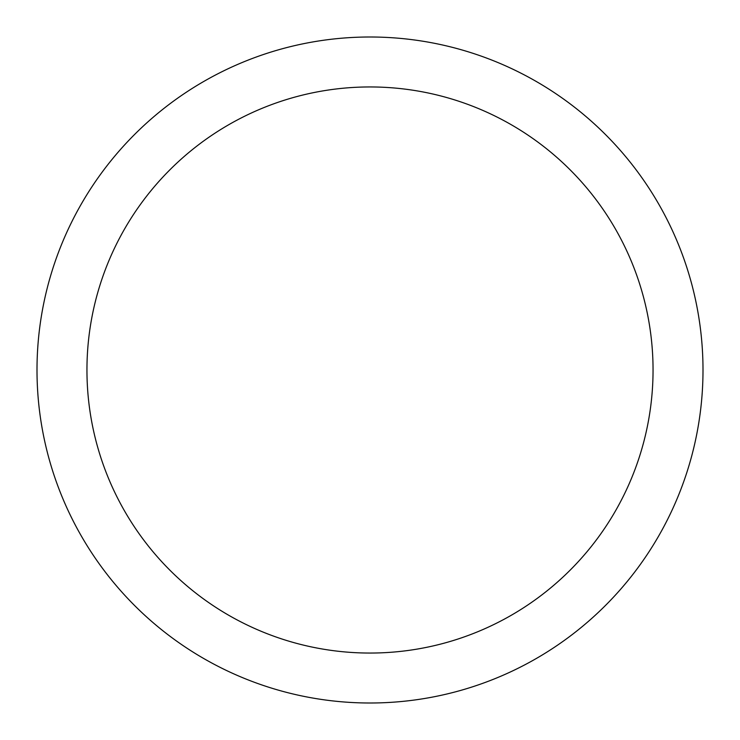 <?xml version="1.0" encoding="UTF-8"?>
<svg xmlns="http://www.w3.org/2000/svg" width="740" height="740" viewBox="0 0 740 740"><rect width="100%" height="100%" fill="white"/><g stroke="black" fill="none" stroke-linecap="round" stroke-linejoin="round"><path stroke-width="1.11" d="M653.05 370A283.05 283.05 0 0 0 370 86.95A283.05 283.05 0 0 0 86.95 370A283.05 283.05 0 0 0 370 653.05A283.05 283.05 0 0 0 653.05 370M703 370A333 333 0 0 0 370 37A333 333 0 0 0 37 370A333 333 0 0 0 370 703A333 333 0 0 0 703 370"/></g></svg>
